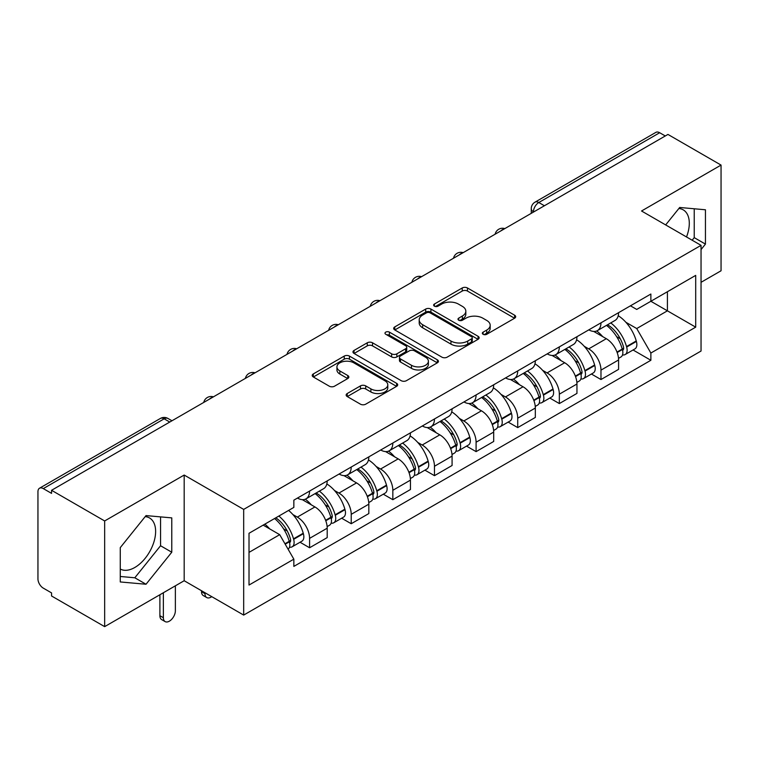 <?xml version="1.0" encoding="UTF-8"?>
<svg xmlns="http://www.w3.org/2000/svg" width="759" height="759" viewBox="0 0 759 759"><rect width="100%" height="100%" fill="white"/><g stroke="black" fill="none" stroke-linecap="round" stroke-linejoin="round"><path stroke-width="1.14" d="M483.103 334.283A2.59 1.499 0 0 0 486.775 334.283L514.602 318.22A3.7 2.135 0 0 0 515.684 316.702A3.7 2.135 0 0 0 514.602 315.194L467.459 287.974A3.7 2.135 0 0 0 462.222 287.974L434.395 304.036A2.59 1.499 0 0 0 433.636 305.099A2.59 1.499 0 0 0 434.395 306.162A2.59 1.499 0 0 0 438.057 306.162L441.662 304.074A11.85 6.84 0 0 1 458.417 304.074L462.354 306.351A11.85 6.84 0 0 1 465.827 311.19A11.85 6.84 0 0 1 462.354 316.029L458.749 318.106A2.59 1.499 0 0 0 457.99 319.159A2.59 1.499 0 0 0 458.749 320.222A2.59 1.499 0 0 0 462.411 320.222L466.017 318.144A11.85 6.84 0 0 1 482.781 318.144L486.709 320.412A11.85 6.84 0 0 1 490.181 325.25A11.85 6.84 0 0 1 486.709 330.089L483.103 332.167A2.59 1.499 0 0 0 482.344 333.229A2.59 1.499 0 0 0 483.103 334.283L483.103 332.167M678.859 208.516A29.43 16.992 -60 0 1 683.204 209.845A29.43 16.992 -60 0 1 686.506 236.96M145.187 516.623A29.43 16.992 -60 0 1 149.532 517.961A29.43 16.992 -60 0 1 154.039 541.546A29.43 16.992 -60 0 1 134.808 567.485A29.43 16.992 -60 0 1 120.273 569.041M347.233 393.523A3.7 2.135 0 0 0 346.151 395.031A3.7 2.135 0 0 0 347.233 396.549L360.468 404.186A3.7 2.135 0 0 0 365.705 404.186L396.606 386.34A3.7 2.135 0 0 0 397.697 384.832A3.7 2.135 0 0 0 396.606 383.314L349.463 356.094A3.7 2.135 0 0 0 344.225 356.094L313.315 373.94A3.7 2.135 0 0 0 312.234 375.449A3.7 2.135 0 0 0 313.315 376.967L329.292 386.189A3.7 2.135 0 0 0 334.539 386.189L347.764 378.551A3.7 2.135 0 0 0 348.846 377.043A3.7 2.135 0 0 0 347.764 375.525L339.842 370.952A9.905 5.721 0 0 1 336.939 366.91A9.905 5.721 0 0 1 343.049 361.626A9.905 5.721 0 0 1 353.855 362.868L384.889 380.781A9.905 5.721 0 0 1 387.792 384.832A9.905 5.721 0 0 1 381.673 390.117A9.905 5.721 0 0 1 370.876 388.874L365.705 385.885A3.7 2.135 0 0 0 360.468 385.885L347.233 393.523L347.233 396.549M243.677 509.403L184.181 475.049L104.657 520.959L51.555 490.295L667.948 134.428L721.05 165.083L641.535 210.993L701.041 245.347L243.677 509.403L243.677 615.084L701.041 351.037L701.041 245.347M441.918 357.157A3.7 2.135 0 0 0 447.155 357.157L478.066 339.311A3.7 2.135 0 0 0 479.147 337.802A3.7 2.135 0 0 0 478.066 336.284L430.922 309.065A3.7 2.135 0 0 0 425.685 309.065L394.775 326.911A3.7 2.135 0 0 0 393.693 328.429A3.7 2.135 0 0 0 394.775 329.937L441.918 357.157M386.777 334.842A2.59 1.499 0 0 1 389.405 335.212L389.405 332.129L437.336 359.804A3.7 2.135 0 0 1 438.427 361.312A3.7 2.135 0 0 1 437.336 362.83L406.435 380.667A3.7 2.135 0 0 1 401.188 380.667L354.045 353.447L354.045 350.43A3.7 2.135 0 0 0 352.963 351.939A3.7 2.135 0 0 0 354.045 353.447M354.045 350.43L367.271 342.793A3.7 2.135 0 0 1 372.517 342.793L391.635 353.827A3.7 2.135 0 0 0 396.872 353.827L405.648 348.761A3.7 2.135 0 0 0 406.729 347.252A3.7 2.135 0 0 0 405.648 345.743L385.743 334.245A2.59 1.499 0 0 1 384.984 333.192A2.59 1.499 0 0 1 386.578 331.806A2.59 1.499 0 0 1 389.405 332.129M104.657 520.959L104.657 626.64L51.555 595.986L51.555 592.902L43.291 588.13M701.041 282.32L721.05 270.773L721.05 165.083M104.657 626.64L184.181 580.73L243.677 615.084M169.769 422.051L164.162 418.816L43.282 488.606A7.543 4.355 -120 0 0 39.515 488.227A7.543 4.355 -120 0 0 37.95 491.69L37.95 578.88A7.543 4.355 -120 0 0 43.282 588.13M51.555 490.295L51.555 493.378L43.291 488.606M544.402 205.755L538.805 202.52A7.543 4.355 60 0 0 535.029 202.15L655.909 132.36A7.543 4.355 60 0 1 659.675 132.73L538.805 202.52A7.543 4.355 120 0 0 533.463 211.761L533.463 212.074M665.282 135.965L659.675 132.73M600.976 322.841A17.362 10.019 60 0 1 597.38 330.63L614.989 320.469A17.362 10.019 -120 0 0 618.585 312.67M584.259 346.313L588.699 348.874A17.362 10.019 60 0 1 600.976 370.136L618.585 359.965A17.362 10.019 -120 0 0 606.308 338.704L593.709 331.427M618.585 359.965L618.585 369.367L600.976 379.538L591.422 374.016M597.38 330.63A17.362 10.019 60 0 1 588.832 329.852M600.976 370.136L600.976 379.538M559.345 346.872A17.362 10.019 60 0 1 555.749 354.662L573.368 344.501A17.362 10.019 -120 0 0 576.954 336.702M549.801 398.048L559.345 403.57L576.954 393.399L576.954 383.997A17.362 10.019 -120 0 0 564.687 362.745L552.078 355.459M555.749 354.662A17.362 10.019 60 0 1 547.211 353.884M542.628 370.345L547.068 372.906A17.362 10.019 60 0 1 559.345 394.168L559.345 403.57M517.723 370.904A17.362 10.019 60 0 1 514.128 378.694L531.736 368.532A17.362 10.019 -120 0 0 535.332 360.734M508.169 422.089L517.723 427.602L535.332 417.431L535.332 408.029A17.362 10.019 -120 0 0 523.055 386.777L510.456 379.5M514.128 378.694A17.362 10.019 60 0 1 505.579 377.916M501.006 394.376L505.447 396.938A17.362 10.019 60 0 1 517.723 418.2L517.723 427.602M476.092 394.936A17.362 10.019 60 0 1 472.496 402.735L490.115 392.564A17.362 10.019 -120 0 0 493.701 384.775M466.548 446.121L476.092 451.633L493.701 441.463L493.701 432.07A17.362 10.019 -120 0 0 481.434 410.809L468.825 403.532M472.496 402.735A17.362 10.019 60 0 1 463.958 401.947M459.375 418.408L463.815 420.97A17.362 10.019 60 0 1 476.092 442.231L476.092 451.633M434.471 418.968A17.362 10.019 60 0 1 430.875 426.767L448.484 416.596A17.362 10.019 -120 0 0 452.079 408.807M424.917 470.153L434.471 475.665L452.079 465.495L452.079 456.102A17.362 10.019 -120 0 0 439.803 434.841L427.203 427.564M430.875 426.767A17.362 10.019 60 0 1 422.327 425.979M417.754 442.44L422.194 445.011A17.362 10.019 60 0 1 434.471 466.263L434.471 475.665M392.839 443A17.362 10.019 60 0 1 389.244 450.799L406.862 440.628A17.362 10.019 -120 0 0 410.448 432.839M383.295 494.185L392.839 499.697L410.448 489.527L410.448 480.134A17.362 10.019 -120 0 0 398.181 458.872L385.572 451.596M389.244 450.799A17.362 10.019 60 0 1 380.705 450.011M376.122 466.472L380.563 469.043A17.362 10.019 60 0 1 392.839 490.295L392.839 499.697M351.218 467.041A17.362 10.019 60 0 1 347.622 474.83L365.231 464.66A17.362 10.019 -120 0 0 368.827 456.871M341.664 518.217L351.218 523.729L368.827 513.558L368.827 504.166A17.362 10.019 -120 0 0 356.55 482.904L343.95 475.627M347.622 474.83A17.362 10.019 60 0 1 339.074 474.043M334.501 490.513L338.941 493.075A17.362 10.019 60 0 1 351.218 514.336L351.218 523.729M309.587 491.073A17.362 10.019 60 0 1 305.991 498.862L323.609 488.692A17.362 10.019 -120 0 0 327.195 480.902M327.205 528.198A17.362 10.019 -120 0 0 314.928 506.936L302.319 499.659M327.195 537.6L327.195 528.198L309.587 538.368L309.587 547.761L327.205 537.6M305.991 498.862A17.362 10.019 60 0 1 297.452 498.075M300.042 542.249L309.587 547.761M292.87 514.545L297.319 517.107A17.362 10.019 60 0 1 309.587 538.368M630.463 305.82L636.725 309.435L695.699 275.394L667.417 291.722L667.417 310.82L636.725 328.543L625.881 322.281M249.018 552.381L279.701 534.668L293.847 559.165L249.018 585.047L249.018 533.283L293.847 507.401L293.847 500.162L650.871 294.027L650.871 301.276L695.699 327.157L650.871 353.039L636.725 328.543M695.699 275.394L695.699 327.157M293.847 559.165L293.847 566.404L650.871 360.278L650.871 353.039M701.041 249.588L705.443 244.104L705.443 209.778L679.694 207.473L665.662 224.93M184.181 475.049L184.181 580.73M120.273 581.954L146.022 584.25L171.771 552.22L171.771 517.885L146.022 515.589L120.273 547.619L120.273 581.954M279.701 534.668L263.155 525.114M633.053 349.984L650.871 360.278M692.151 240.223L694.229 237.633L694.229 208.772M694.229 237.633L705.443 244.104M120.273 576.479L134.808 577.779L160.557 545.749L160.557 516.888M134.808 577.779L146.022 584.25M160.557 545.749L171.771 552.22M484.147 334.653L486.709 333.173A11.85 6.84 0 0 0 490.181 328.334L490.181 325.25M465.827 311.19L465.827 314.264A11.85 6.84 0 0 1 462.354 319.103L459.783 320.583M514.555 318.249L467.459 291.058A3.7 2.135 0 0 0 462.222 291.058L435.429 306.522M478.018 339.339L430.922 312.148A3.7 2.135 0 0 0 425.685 312.148L394.822 329.966M471.519 338.856A2.59 1.499 0 0 0 472.278 337.802A2.59 1.499 0 0 0 471.519 336.74L430.135 312.85A2.59 1.499 0 0 0 426.463 312.85L422.668 315.042A11.85 6.84 0 0 0 419.196 319.881A11.85 6.84 0 0 0 422.668 324.719L450.96 341.047A11.85 6.84 0 0 0 467.724 341.047L471.519 338.856L471.519 341.939A2.59 1.499 0 0 0 472.278 340.886L472.278 337.802M419.196 319.881L419.196 322.964A11.85 6.84 0 0 0 422.668 327.803L422.668 324.719M471.519 341.939L467.724 344.131A11.85 6.84 0 0 1 450.96 344.131L422.668 327.803M354.092 353.476L367.271 345.867L367.271 342.793M406.729 347.252L406.729 350.335A3.7 2.135 0 0 1 405.648 351.844L396.872 356.91A3.7 2.135 0 0 1 391.635 356.91L372.517 345.867A3.7 2.135 0 0 0 367.271 345.867M389.405 335.212L437.288 362.859M411.473 365.288A9.905 5.721 0 0 0 422.27 366.521A9.905 5.721 0 0 0 428.389 361.237A9.905 5.721 0 0 0 425.486 357.195L414.547 350.876A3.7 2.135 0 0 0 409.31 350.876L400.534 355.943A3.7 2.135 0 0 0 399.452 357.461A3.7 2.135 0 0 0 400.534 358.969L411.473 365.288L411.473 368.362A9.905 5.721 0 0 0 422.27 369.605A9.905 5.721 0 0 0 428.389 364.32L428.389 361.237M399.452 357.461L399.452 360.544A3.7 2.135 0 0 0 400.534 362.052L400.534 358.969M411.473 368.362L400.534 362.052M387.792 384.832L387.792 387.906A9.905 5.721 0 0 1 381.673 393.19A9.905 5.721 0 0 1 370.876 391.957L365.705 388.969A3.7 2.135 0 0 0 360.468 388.969L347.29 396.577M336.939 366.91L336.939 369.994A9.905 5.721 0 0 0 339.842 374.035L339.842 370.952M347.717 378.58L339.842 374.035M396.559 386.369L349.463 359.178A3.7 2.135 0 0 0 344.225 359.178L313.372 376.995M607.523 324.776A23.776 13.728 60 0 1 607.646 324.843A23.776 13.728 60 0 1 623.291 346.18L623.424 346.673A4.62 2.666 60 0 1 622.693 350.297A4.62 2.666 60 0 1 622.589 350.354M606.488 325.374A28.681 16.556 60 0 1 622.247 349.036L622.389 349.529A9.525 5.503 60 0 1 620.881 357.015L618.509 358.381M622.513 354.908A9.525 5.503 -120 0 0 625.15 354.548A9.525 5.503 -120 0 0 626.659 347.062L626.517 346.569A28.681 16.556 -120 0 0 610.758 322.907M618.224 315.716A28.681 16.556 60 0 1 636.251 340.952L636.393 341.446A9.525 5.503 60 0 1 634.894 348.922L625.15 354.548M596.707 330.962A28.681 16.556 60 0 1 602.693 336.617M616.64 336.654L620.293 338.77M565.901 348.808A23.776 13.728 60 0 1 566.015 348.874A23.776 13.728 60 0 1 581.66 370.212L581.802 370.705A4.62 2.666 60 0 1 581.071 374.329A4.62 2.666 60 0 1 580.967 374.386M564.857 349.406A28.681 16.556 60 0 1 580.616 373.067L580.758 373.561A9.525 5.503 60 0 1 579.25 381.046L576.887 382.413M580.882 378.94A9.525 5.503 -120 0 0 583.519 378.58A9.525 5.503 -120 0 0 585.028 371.094L584.885 370.61A28.681 16.556 -120 0 0 569.127 346.939M576.603 339.757A28.681 16.556 60 0 1 594.629 364.984L594.771 365.477A9.525 5.503 60 0 1 593.263 372.954L583.519 378.58M555.076 354.994A28.681 16.556 60 0 1 561.062 360.648M575.009 360.696L578.671 362.802M524.27 372.84A23.776 13.728 60 0 1 524.393 372.906A23.776 13.728 60 0 1 540.038 394.244L540.171 394.737A4.62 2.666 60 0 1 539.44 398.361A4.62 2.666 60 0 1 539.336 398.418M523.236 373.437A28.681 16.556 60 0 1 538.994 397.099L539.137 397.593A9.525 5.503 60 0 1 537.628 405.078L535.256 406.444M539.26 402.972A9.525 5.503 -120 0 0 541.898 402.612A9.525 5.503 -120 0 0 543.406 395.135L543.264 394.642A28.681 16.556 -120 0 0 527.505 370.971M534.972 363.789A28.681 16.556 60 0 1 552.998 389.016L553.14 389.509A9.525 5.503 60 0 1 551.641 396.985L541.898 402.612M513.454 379.035A28.681 16.556 60 0 1 519.441 384.68M533.387 384.728L537.04 386.834M482.648 396.872A23.776 13.728 60 0 1 482.762 396.938A23.776 13.728 60 0 1 498.407 418.275L498.549 418.769A4.62 2.666 60 0 1 497.819 422.393A4.62 2.666 60 0 1 497.714 422.45M481.604 397.469A28.681 16.556 60 0 1 497.363 421.141L497.506 421.624A9.525 5.503 60 0 1 495.997 429.11L493.635 430.476M497.629 427.004A9.525 5.503 -120 0 0 500.266 426.643A9.525 5.503 -120 0 0 501.775 419.167L501.633 418.674A28.681 16.556 -120 0 0 485.874 395.012M493.35 387.821A28.681 16.556 60 0 1 511.376 413.048L511.519 413.541A9.525 5.503 60 0 1 510.01 421.027L500.266 426.643M471.823 403.067A28.681 16.556 60 0 1 477.809 408.721M491.756 408.759L495.418 410.866M441.017 420.903A23.776 13.728 60 0 1 441.14 420.97A23.776 13.728 60 0 1 456.785 442.307L456.918 442.801A4.62 2.666 60 0 1 456.187 446.434A4.62 2.666 60 0 1 456.083 446.482M439.983 421.501A28.681 16.556 60 0 1 455.742 445.172L455.884 445.666A9.525 5.503 60 0 1 454.375 453.142L452.003 454.508M456.007 451.036A9.525 5.503 -120 0 0 458.645 450.675A9.525 5.503 -120 0 0 460.153 443.199L460.011 442.706A28.681 16.556 -120 0 0 444.252 419.044M451.719 411.852A28.681 16.556 60 0 1 469.745 437.08L469.887 437.573A9.525 5.503 60 0 1 468.388 445.059L458.645 450.675M430.201 427.099A28.681 16.556 60 0 1 436.188 432.753M450.134 432.791L453.787 434.898M399.395 444.935A23.776 13.728 60 0 1 399.509 445.011A23.776 13.728 60 0 1 415.154 466.339L415.296 466.832A4.62 2.666 60 0 1 414.566 470.466A4.62 2.666 60 0 1 414.461 470.514M398.352 445.542A28.681 16.556 60 0 1 414.11 469.204L414.253 469.698A9.525 5.503 60 0 1 412.744 477.174L410.382 478.54M414.376 475.068A9.525 5.503 -120 0 0 417.014 474.707A9.525 5.503 -120 0 0 418.522 467.231L418.38 466.738A28.681 16.556 -120 0 0 402.621 443.076M410.097 435.884A28.681 16.556 60 0 1 428.123 461.111L428.266 461.605A9.525 5.503 60 0 1 426.757 469.09L417.014 474.707M388.57 451.131A28.681 16.556 60 0 1 394.557 456.785M408.503 456.823L412.165 458.929M357.764 468.967A23.776 13.728 60 0 1 357.887 469.043A23.776 13.728 60 0 1 373.532 490.371L373.665 490.864A4.62 2.666 60 0 1 372.935 494.498A4.62 2.666 60 0 1 372.83 494.555M356.73 469.574A28.681 16.556 60 0 1 372.489 493.236L372.631 493.729A9.525 5.503 60 0 1 371.123 501.206L368.751 502.581M372.754 499.099A9.525 5.503 -120 0 0 375.392 498.748A9.525 5.503 -120 0 0 376.9 491.263L376.758 490.769A28.681 16.556 -120 0 0 360.999 467.108M368.466 459.916A28.681 16.556 60 0 1 386.492 485.143L386.635 485.637A9.525 5.503 60 0 1 385.136 493.122L375.392 498.748M346.948 475.162A28.681 16.556 60 0 1 352.935 480.817M366.882 480.855L370.534 482.971M316.142 493.008A23.776 13.728 60 0 1 316.256 493.075A23.776 13.728 60 0 1 331.901 514.403L332.044 514.896A4.62 2.666 60 0 1 331.313 518.53A4.62 2.666 60 0 1 331.209 518.587M204.987 592.751L204.987 593.671A8.491 4.905 120 0 0 206.752 597.561A8.491 4.905 120 0 0 211.752 596.65M206.752 597.561L203.279 595.559A8.491 4.905 -60 0 1 201.524 591.669L201.524 590.749M315.099 493.606A28.681 16.556 60 0 1 330.858 517.268L331 517.761A9.525 5.503 60 0 1 329.491 525.237L327.129 526.613M331.123 523.131A9.525 5.503 -120 0 0 333.761 522.78A9.525 5.503 -120 0 0 335.269 515.295L335.127 514.801A28.681 16.556 -120 0 0 319.368 491.139M326.844 483.948A28.681 16.556 60 0 1 344.871 509.175L345.013 509.669A9.525 5.503 60 0 1 343.504 517.154L333.761 522.78M305.317 499.194A28.681 16.556 60 0 1 311.304 504.849M325.25 504.887L328.913 507.003M275.792 517.818A23.776 13.728 60 0 1 290.28 538.435L290.412 538.928A4.62 2.666 60 0 1 289.682 542.562A4.62 2.666 60 0 1 289.577 542.619M163.365 592.751L163.365 617.703A8.491 4.905 120 0 0 165.12 621.593A8.491 4.905 120 0 0 171.667 619.316A8.491 4.905 120 0 0 175.367 610.777L175.367 585.815M165.12 621.593L161.648 619.591A8.491 4.905 -60 0 1 159.893 615.701L159.893 594.752M274.587 518.52A28.681 16.556 60 0 1 289.236 541.3L289.378 541.793A9.525 5.503 60 0 1 288.069 549.155M289.502 547.163A9.525 5.503 -120 0 0 292.139 546.812A9.525 5.503 -120 0 0 293.648 539.326L293.505 538.833A28.681 16.556 -120 0 0 278.857 516.054M288.6 510.428A28.681 16.556 60 0 1 303.239 533.216L303.382 533.71A9.525 5.503 60 0 1 301.883 541.186L292.139 546.812M264.853 524.137A28.681 16.556 60 0 1 269.682 528.881M283.629 528.919L287.281 531.034M533.729 211.922L533.463 211.761A7.543 4.355 0 0 1 531.253 208.687L531.253 213.345M351.218 514.336L368.827 504.166M392.839 490.295L410.448 480.134M434.471 466.263L452.079 456.102M476.092 442.231L493.701 432.07M517.723 418.2L535.332 408.029M559.345 394.168L576.954 383.997M297.319 517.107L314.928 506.936M338.941 493.075L356.55 482.904M380.563 469.043L398.181 458.872M422.194 445.011L439.803 434.841M463.815 420.97L481.434 410.809M505.447 396.938L523.055 386.777M547.068 372.906L564.687 362.745M588.699 348.874L606.308 338.704M504.175 228.981A7.543 4.355 120 0 0 500.845 230.907M462.554 253.013A7.543 4.355 120 0 0 459.214 254.939M420.922 277.044A7.543 4.355 120 0 0 417.592 278.97M379.301 301.076A7.543 4.355 120 0 0 375.961 303.002M337.67 325.108A7.543 4.355 120 0 0 334.339 327.034M296.048 349.149A7.543 4.355 120 0 0 292.708 351.066M254.417 373.181A7.543 4.355 120 0 0 251.087 375.098M212.795 397.213A7.543 4.355 120 0 0 209.456 399.139M171.98 420.78L167.938 418.446A7.543 4.355 120 0 0 164.162 418.816A7.543 4.355 60 0 0 160.386 418.446L39.515 488.227M486.709 333.173L486.709 330.089M458.749 320.222L458.749 318.106M462.354 319.103L462.354 316.029M434.395 306.162L434.395 304.036M462.222 291.058L462.222 287.974M467.459 291.058L467.459 287.974M514.602 318.22L514.602 315.194M394.775 329.937L394.775 326.911M425.685 312.148L425.685 309.065M430.922 312.148L430.922 309.065M478.066 339.311L478.066 336.284M450.96 344.131L450.96 341.047M467.724 344.131L467.724 341.047M372.517 345.867L372.517 342.793M391.635 356.91L391.635 353.827M396.872 356.91L396.872 353.827M405.648 351.844L405.648 348.761M437.336 362.83L437.336 359.804M360.468 388.969L360.468 385.885M365.705 388.969L365.705 385.885M370.876 391.957L370.876 388.874M347.764 378.551L347.764 375.525M313.315 376.967L313.315 373.94M344.225 359.178L344.225 356.094M349.463 359.178L349.463 356.094M396.606 386.34L396.606 383.314M617.171 352.546L622.389 349.529M626.659 347.062L636.393 341.446M626.517 346.569L636.251 340.952M622.238 348.998L623.651 348.182M616.991 352.072L622.247 349.036M575.54 376.578L580.758 373.561M585.028 371.094L594.771 365.477M584.885 370.61L594.629 364.984M580.607 373.039L582.03 372.214M575.369 376.103L580.616 373.067M533.919 400.61L539.137 397.593M543.406 395.135L553.14 389.509M543.264 394.642L552.998 389.016M538.985 397.071L540.399 396.245M533.738 400.135L538.994 397.099M492.287 424.642L497.506 421.624M501.775 419.167L511.519 413.541M501.633 418.674L511.376 413.048M497.354 421.103L498.777 420.277M492.117 424.167L497.363 421.141M450.666 448.673L455.884 445.666M460.153 443.199L469.887 437.573M460.011 442.706L469.745 437.08M450.485 448.199L457.146 444.319M409.035 472.705L414.253 469.698M418.522 467.231L428.266 461.605M418.38 466.738L428.123 461.111M414.101 469.166L415.524 468.35M408.864 472.231L414.11 469.204M367.413 496.737L372.631 493.729M376.9 491.263L386.635 485.637M376.758 490.769L386.492 485.143M372.479 493.198L373.893 492.382M367.233 496.263L372.489 493.236M201.524 591.669L204.987 593.671M325.782 520.769L331 517.761M335.269 515.295L345.013 509.669M335.127 514.801L344.871 509.175M330.848 517.23L332.271 516.414M325.611 520.304L330.858 517.268M159.893 615.701L163.365 617.703M285.204 544.203L289.378 541.793M293.648 539.326L303.382 533.71M293.505 538.833L303.239 533.216M289.226 541.262L290.64 540.446M284.957 543.767L289.236 541.3M504.82 228.611A7.543 7.543 0 0 0 495.134 234.199M463.189 252.643A7.543 7.543 0 0 0 453.512 258.231M421.568 276.674A7.543 7.543 0 0 0 411.881 282.272M379.936 300.706A7.543 7.543 0 0 0 370.259 306.304M338.315 324.738A7.543 7.543 0 0 0 328.628 330.336M296.684 348.779A7.543 7.543 0 0 0 287.006 354.368M255.062 372.811A7.543 7.543 0 0 0 245.375 378.399M213.431 396.843A7.543 7.543 0 0 0 203.754 402.431M167.938 418.446A7.543 7.543 0 0 0 160.386 418.446M535.029 202.15A7.543 7.543 0 0 0 531.253 208.687"/></g></svg>
